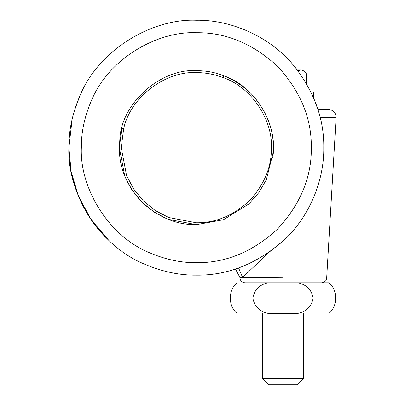 <?xml version="1.0" encoding="UTF-8"?>
<svg xmlns="http://www.w3.org/2000/svg" width="405" height="405" viewBox="0 0 405 405"><rect width="100%" height="100%" fill="white"/><g stroke="black" fill="none" stroke-linecap="round" stroke-linejoin="round"><path stroke-width="0.61" d="M196.329 224.674L223.449 219.738L248.802 204.019L258.851 192.603L266.363 179.653L273.162 152.396L273.309 147.698C273.572 128.051 266.055 109.907 250.761 93.266C234.12 77.973 215.976 70.455 196.329 70.718C162.03 68.045 121.708 102.227 119.89 138.611L119.348 147.698C119.085 167.346 126.603 185.49 141.897 202.13C158.537 217.424 176.681 224.942 196.329 224.674L167.994 219.272L154.204 212.129L141.897 202.13L131.898 189.818L124.755 176.033L119.348 147.698L121.768 128.552L123.611 129.028L121.252 147.698L126.522 175.335L133.488 188.781L143.243 200.784L155.247 210.534L168.693 217.505L196.329 222.775C215.49 223.034 233.184 215.703 249.414 200.784C264.333 184.553 271.664 166.86 271.406 147.698C272.737 120.827 252.467 87.662 223.271 77.623L223.955 75.846C258.02 87.667 278.392 127.975 272.646 157.748M293.64 65.397C268.712 35.189 229.22 19.627 196.329 20.25C152.629 18.311 98.643 49.339 79.684 96.349C72.303 113.785 68.703 130.901 68.88 147.698C66.941 191.393 97.969 245.379 144.98 264.343C162.415 271.725 179.531 275.324 196.329 275.147C227.666 275.587 256.912 263.918 284.057 240.145C310.918 215.146 324.243 178.524 323.777 147.698C324.208 118.908 314.164 91.474 293.64 65.397C268.712 35.189 229.22 19.627 196.329 20.25M69.701 133.265L69.255 137.958M268.216 252.933L284.057 240.145C310.918 215.146 324.243 178.524 323.777 147.698M291.752 63.215L297.316 69.954L300.652 69.954C304.256 69.954 304.256 69.954 300.652 69.954C304.256 69.954 304.256 69.954 300.652 69.954L297.316 69.954M310.898 91.874L313.597 91.874L313.597 97.792L317.905 109.461L328.485 109.461L317.905 109.461M68.88 147.698C68.41 178.524 81.739 215.146 108.601 240.145L91.034 219.5L78.428 196.096L71.148 171.639L68.88 147.698L72.186 118.857M74.272 111.031L79.669 96.38M262.602 313.379L262.602 378.634L303.385 378.634L303.385 313.379M284.239 378.634L282.817 378.634M286.725 313.379L267.913 313.379C259.372 311.42 254.35 306.322 252.852 298.09C254.375 289.828 259.392 284.73 267.913 282.791L298.075 282.791C306.6 284.745 311.622 289.833 313.136 298.06C311.632 306.327 306.61 311.43 298.075 313.379L267.913 313.379M262.602 378.634L268.717 384.75L297.265 384.75L303.385 378.634M283.865 384.75L282.994 384.75M306.539 83.693L306.539 74.034C304.773 71.533 302.813 70.176 300.652 69.954L297.994 70.84M298.075 282.791L328.875 282.791L298.075 282.791M267.913 282.791L244.979 282.791C241.77 282.422 240.074 280.619 239.892 277.395L283.282 277.693M223.844 75.806L227.023 77.102M298.288 282.791L321.585 282.791M238.57 267.943L242.595 277.415L268.814 252.523M328.485 109.461C333.32 110.003 335.867 112.701 336.12 117.561L320.122 117.394M150.002 252.938C165.731 259.595 181.172 262.845 196.329 262.683C225.676 263.078 252.776 251.849 277.638 229.002C300.485 204.145 311.708 177.046 311.313 147.698C311.708 118.351 300.485 91.246 277.638 66.39C252.776 43.543 225.676 32.319 196.329 32.714C156.902 30.962 108.196 58.958 91.09 101.371C84.432 117.101 81.182 132.541 81.344 147.698C79.593 187.12 107.588 235.831 150.002 252.938M313.48 97.509L313.48 91.874M223.271 77.623C214.083 74.211 205.102 72.541 196.329 72.622C166.556 70.753 130.278 96.517 123.611 129.028M306.539 74.034L303.385 69.954M328.875 282.791C337.907 289.681 337.907 306.494 328.875 313.379M237.112 313.379C228.076 306.494 228.076 289.681 237.112 282.791M336.12 117.561L326.673 277.992C326.815 280.351 325.119 281.951 321.58 282.791M239.892 277.395L235.452 268.991"/></g></svg>
